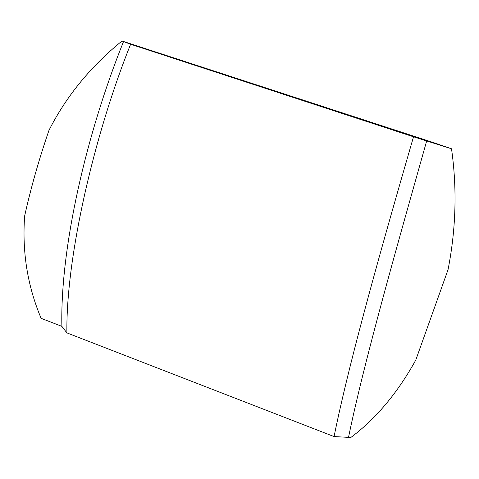 <?xml version="1.0" encoding="UTF-8"?>
<svg xmlns="http://www.w3.org/2000/svg" width="479" height="479" viewBox="0 0 479 479"><rect width="100%" height="100%" fill="white"/><g stroke="black" fill="none" stroke-linecap="round" stroke-linejoin="round"><path stroke-width="0.72" d="M413.515 136.796L130.611 44.248C94.537 134.006 65.892 256.558 66.892 332.881L61.881 326.373L41.134 318.343C27.548 286.197 22.052 252.092 24.639 216.035C30.842 188.013 38.961 159.423 48.996 130.264C66.33 96.195 90.669 66.443 122.013 41.002L432.753 142.359L451.523 148.771L413.515 136.796C383.841 239.32 349.921 357.987 334.061 436.567L66.892 332.881M451.523 148.771C457.164 188.738 456.002 229.046 448.039 269.701L415.79 360.034C397.408 393.235 375.53 419.221 350.155 437.998L348.52 437.363L334.061 436.567M122.013 41.002L130.611 44.248M123.552 41.511C86.489 133.497 60.097 247.409 61.881 326.373M426.753 140.67C398.306 241.679 364.202 360.801 348.52 437.363"/></g></svg>
